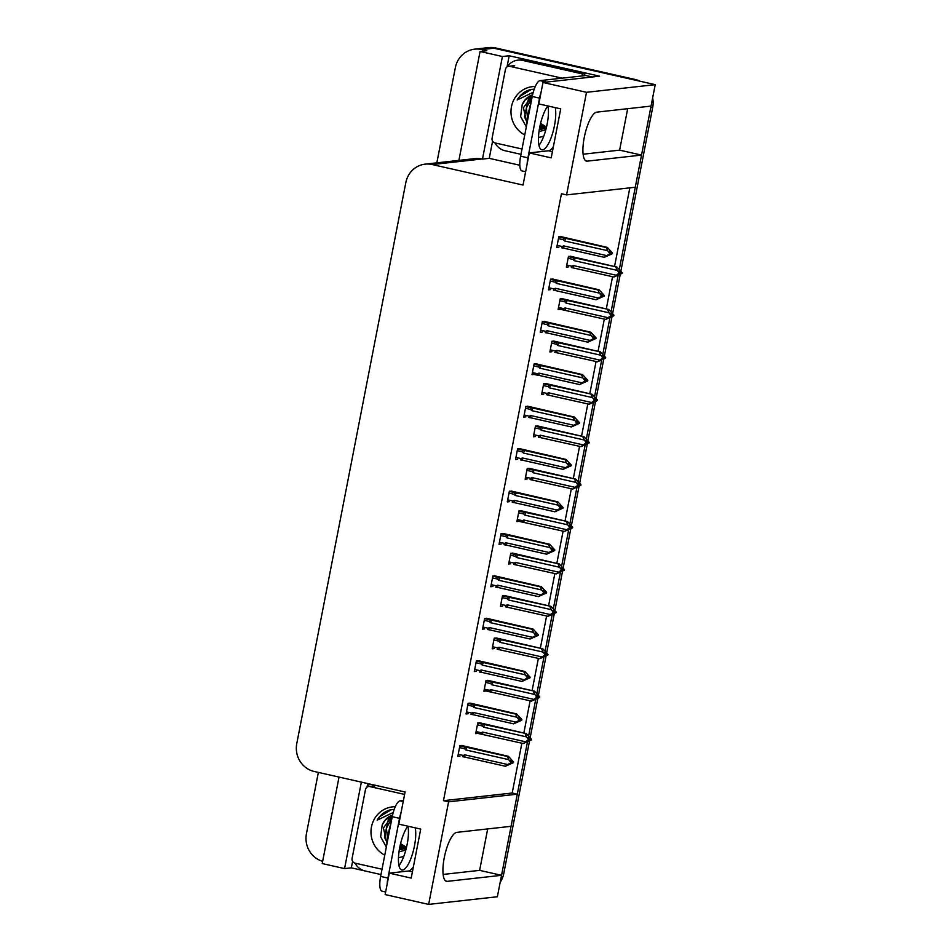 <?xml version="1.0" encoding="UTF-8"?>
<svg xmlns="http://www.w3.org/2000/svg" width="952" height="952" viewBox="0 0 952 952"><rect width="100%" height="100%" fill="white"/><g stroke="black" fill="none" stroke-linecap="round" stroke-linejoin="round"><path stroke-width="1.43" d="M413.406 866.784A25.073 7.402 -77.3 0 1 408.551 870.997L389.297 873.139L385.132 894.571L428.65 904.4L497.36 896.748L501.537 875.316L479.63 870.366L487.686 828.918M553.398 146.56A25.073 7.402 -77.3 0 1 548.554 150.773L529.288 152.915L523.041 185.069L432.196 164.553A23.502 22.348 -96.4 0 0 425.127 164.149A23.502 22.348 -96.4 0 0 405.826 182.57L296.774 743.56A23.502 22.348 -96.4 0 0 314.219 771.477L405.076 791.993L398.817 824.146L420.724 829.085L411.204 878.089L389.297 873.139M596.761 112.146A25.073 7.402 102.7 0 0 584.504 136.255A25.073 7.402 102.7 0 0 586.48 161.102A25.073 7.402 102.7 0 0 587.241 161.138L641.529 155.093L635.282 187.246L566.571 194.898L586.503 92.308L655.226 84.657L651.049 106.088L596.761 112.146M436.837 162.851L455.365 67.58A23.502 22.348 83.6 0 1 474.667 49.159L486.758 47.814A23.502 22.348 83.6 0 1 493.826 48.207L655.226 84.657M583.112 154.212L619.621 150.142L627.677 108.695M619.621 150.142L641.529 155.093M566.571 194.898L561.454 193.744L443.477 800.668L512.2 793.016L521.875 743.203M523.85 733.052L530.121 700.791M532.097 690.64L538.368 658.379M540.331 648.229L546.603 615.968M548.578 605.817L554.849 573.568M556.825 563.405L563.096 531.157M565.072 520.994L571.343 488.745M573.318 478.582L579.578 446.333M581.553 436.171L587.824 403.922M589.8 393.759L596.071 361.51M598.046 351.347L604.318 319.098M606.293 308.936L612.553 276.687M614.528 266.524L629.831 187.853M512.2 793.016L517.305 794.17L511.057 826.312L456.77 832.369A25.073 7.402 102.7 0 0 444.513 856.479A25.073 7.402 102.7 0 0 446.476 881.314A25.073 7.402 102.7 0 0 447.238 881.362L501.537 875.316M364.39 870.794L351.336 867.843L352.597 861.381M367.02 787.137L367.722 783.556M519.804 165.243L489.245 158.341L492.589 141.158M507.023 66.926L509.189 55.763L599.593 76.172L542.985 82.479L538.82 103.923L560.728 108.861L551.208 157.865L529.288 152.915M339.031 777.07L322.216 863.559L344.565 868.605L361.367 782.116M344.565 868.605L351.336 867.843M489.245 158.341L482.474 159.103L502.418 56.513L509.189 55.763M482.474 159.103L482.033 158.996A23.502 22.348 -96.4 0 0 474.977 158.603L425.127 164.149M502.418 56.513L480.07 51.468L458.9 160.388M474.667 49.159A23.502 22.348 83.6 0 1 481.736 49.563L486.841 50.718L480.07 51.468M322.645 861.334A23.502 22.348 83.6 0 1 306.437 833.738L318.361 772.405M586.503 92.308L542.985 82.479M428.65 904.4L448.594 801.822L517.305 794.17M443.477 800.668L448.594 801.822M512.652 491.351L509.368 491.196L507.285 501.906L509.403 501.668M496.159 576.174L492.874 576.008L490.792 586.73L492.922 586.491M487.912 618.586L484.639 618.419L482.557 629.141L484.675 628.903M479.677 660.997L476.393 660.831L474.31 671.553L476.428 671.315M471.43 703.409L468.146 703.242L466.063 713.964L468.182 713.726M504.405 533.763L501.121 533.596L499.038 544.318L501.157 544.08M520.899 448.939L517.614 448.785L515.532 459.495L517.65 459.257M529.133 406.528L525.849 406.373L523.767 417.083L525.897 416.845M537.38 364.116L534.096 363.962L532.013 374.672L534.143 374.433M545.627 321.705L542.342 321.55L540.26 332.26L542.378 332.022M553.874 279.293L550.589 279.138L548.507 289.848L550.625 289.61M562.108 236.881L558.824 236.727L556.741 247.437L558.872 247.211M463.184 745.821L459.899 745.654L457.817 756.376L459.947 756.138M522.267 511.022L518.983 510.867L516.9 521.589L519.03 521.351M505.786 595.845L502.501 595.69L500.419 606.4L502.537 606.174M497.539 638.256L494.255 638.102L492.172 648.812L494.29 648.586M489.292 680.668L486.008 680.513L483.925 691.223L486.055 690.985M514.02 553.433L510.748 553.279L508.665 563.989L510.784 563.762M530.514 468.61L527.23 468.455L525.147 479.177L527.265 478.939M538.761 426.198L535.476 426.044L533.394 436.766L535.512 436.528M546.995 383.787L543.723 383.632L541.64 394.354L543.759 394.116M555.242 341.387L551.958 341.221L549.875 351.942L552.005 351.704M563.489 298.976L560.204 298.809L558.122 309.531L560.24 309.293M571.736 256.564L568.451 256.397L566.369 267.119L568.487 266.881M481.046 723.08L477.773 722.925L475.679 733.635L477.809 733.397M443.12 874.436L479.63 870.366M527.444 742.013L501.835 873.781A23.502 22.348 83.6 0 1 501.478 875.304M651.001 106.1A23.502 22.348 83.6 0 1 650.751 107.624L619.347 269.178M618.122 275.497L611.113 311.59M609.887 317.897L602.866 354.001M601.64 360.308L594.619 396.413M593.393 402.72L586.372 438.824M585.147 445.131L578.138 481.236M576.912 487.543L569.891 523.648M568.665 529.955L561.644 566.059M560.419 572.366L553.398 608.471M552.172 614.778L545.163 650.882M543.925 657.189L536.916 693.294M535.69 699.601L528.669 735.706M635.246 79.492L495.766 47.993A23.502 22.348 83.6 0 0 488.697 47.6L486.758 47.814A23.502 22.348 83.6 0 1 493.826 48.207L633.306 79.706L635.246 79.492A23.502 22.348 83.6 0 1 640.208 81.265M652.656 97.854A23.502 22.348 83.6 0 1 652.691 107.409L620.882 271.022M620.24 274.378L612.648 313.434M611.993 316.79L604.401 355.846M603.746 359.202L596.154 398.257M595.5 401.613L587.908 440.669M587.265 444.025L579.673 483.08M579.018 486.436L571.426 525.492M570.772 528.848L563.179 567.904M562.525 571.26L554.933 610.315M554.29 613.671L546.698 652.727M546.043 656.083L538.451 695.138M537.797 698.482L530.204 737.55M529.55 740.894L503.763 873.567A23.502 22.348 83.6 0 1 500.169 882.302M479.487 722.735L526.266 733.599L531.49 739.264L528.122 737.562L529.431 740.097L527.408 741.239L531.371 739.882L523.255 743.524L475.822 732.957M481.129 734.147L481.165 732.719L476.083 731.564M529.407 739.288L531.371 739.882M526.266 733.599L484.949 724.639L483.045 724.341L482.474 725.983L483.58 727.185L526.575 736.896L528.586 739.585L529.55 739.478M528.586 739.585L525.623 741.798L482.628 732.088L481.165 732.719M531.49 739.264L530.526 739.371M523.255 743.524L525.623 741.798M528.467 740.216L529.431 740.097M483.045 734.432A5.331 1.571 -77.3 0 1 482.628 732.088M484.949 724.639A5.331 1.571 102.7 0 0 483.58 727.185M526.575 736.896L525.159 733.718M530.395 739.99L531.394 739.728M529.526 739.633L530.431 739.835M461.625 745.464L508.404 756.328L513.628 761.993L512.628 762.266L511.224 760.184L510.248 760.291L511.688 762.207L510.605 762.945L511.569 762.838L509.534 763.968L513.509 762.623L505.393 766.253L465.183 757.173A5.331 1.571 -77.3 0 1 464.766 754.829L463.303 755.448L458.221 754.305M511.545 762.016L513.533 762.457M513.628 761.993L512.652 762.1M512.533 762.731L513.509 762.623M512.569 762.564L511.664 762.362M459.53 747.57L464.612 748.712L465.171 747.082L459.864 745.88M464.612 748.712L465.718 749.926A5.331 1.571 -77.3 0 1 467.087 747.379L465.171 747.082M465.718 749.926L508.713 759.636L507.297 756.459L467.087 747.379M508.404 756.328L507.297 756.459M508.713 759.636L510.724 762.314M511.688 762.207L511.569 762.838M465.183 757.173L462.791 756.769M463.267 756.876L463.303 755.448M505.393 766.253L507.761 764.539L464.766 754.829M510.605 762.945L507.761 764.539M487.733 680.323L534.512 691.188L539.736 696.852L536.357 695.15L537.678 697.697L535.643 698.827L539.606 697.471L531.502 701.112L484.056 690.545M489.376 691.735L489.411 690.307L484.33 689.165M538.749 697.114L539.606 697.471M534.512 691.188L493.195 682.227L491.28 681.929L490.72 683.572L491.827 684.774L534.822 694.484L536.833 697.173L537.797 697.066M536.833 697.173L533.87 699.387L490.875 689.676L489.411 690.307M539.736 696.852L538.761 696.959M531.502 701.112L533.87 699.387M536.714 697.804L537.678 697.697M491.291 692.033A5.331 1.571 -77.3 0 1 490.875 689.676M493.195 682.227A5.331 1.571 102.7 0 0 491.827 684.774M534.822 694.484L533.406 691.307M537.654 696.876L538.737 697.114M538.642 697.578L539.641 697.316M537.773 697.221L538.677 697.423M495.98 637.911L542.759 648.776L547.983 654.441L544.603 652.739L545.924 655.285L543.889 656.416L547.852 655.059L539.736 658.701L497.146 649.216M497.622 649.323L497.646 647.895L492.577 646.753M545.901 654.464L547.852 655.059M542.759 648.776L501.442 639.815L499.526 639.53L498.955 641.16L500.062 642.362L543.057 652.072L545.079 654.762L546.043 654.655M545.079 654.762L542.105 656.975L499.11 647.265L497.646 647.895M547.983 654.441L547.007 654.548M539.736 658.701L542.105 656.975M544.949 655.392L545.924 655.285M499.538 649.621A5.331 1.571 -77.3 0 1 499.11 647.265M501.442 639.815A5.331 1.571 102.7 0 0 500.062 642.362M543.057 652.072L541.652 648.895M546.888 655.178L547.888 654.905M546.008 654.809L546.924 655.012M504.227 595.5L551.006 606.365L556.218 612.029L552.85 610.327L554.29 612.243L552.136 614.004L556.099 612.648L547.983 616.289L505.393 606.805M505.869 606.912L505.893 605.484L500.823 604.341M555.242 612.291L556.099 612.648M551.006 606.365L509.677 597.404L507.773 597.118L507.202 598.748L508.308 599.95L551.303 609.661L553.314 612.35L554.29 612.243M553.314 612.35L550.351 614.564L507.356 604.853L505.893 605.484M556.218 612.029L555.254 612.136M547.983 616.289L550.351 614.564M553.195 612.981L554.159 612.874M507.773 607.209A5.331 1.571 -77.3 0 1 507.356 604.853M509.677 597.404A5.331 1.571 102.7 0 0 508.308 599.95M551.303 609.661L549.887 606.483M554.147 612.053L555.218 612.291M555.135 612.767L556.135 612.493M554.254 612.398L555.159 612.6M469.872 703.052L516.65 713.917L521.875 719.581L520.875 719.855L519.471 717.772L518.495 717.879L519.935 719.795L518.84 720.533L519.816 720.426L517.781 721.557L521.744 720.212L513.64 723.841L473.43 714.762A5.331 1.571 -77.3 0 1 473.001 712.417L471.537 713.036L466.468 711.894M519.792 719.605L521.779 720.045M521.875 719.581L520.899 719.688M520.78 720.319L521.744 720.212M520.815 720.164L519.899 719.95M467.777 705.158L472.846 706.301L473.418 704.67L468.098 703.468M472.846 706.301L473.953 707.514A5.331 1.571 -77.3 0 1 475.334 704.968L473.418 704.67M473.953 707.514L516.948 717.225L515.544 714.048L475.334 704.968M516.65 713.917L515.544 714.048M516.948 717.225L518.971 719.902M519.935 719.795L519.816 720.426M473.43 714.762L471.038 714.357M471.514 714.476L471.537 713.036M513.64 723.841L515.996 722.128L473.001 712.417M518.84 720.533L515.996 722.128M478.118 660.64L524.897 671.505L530.109 677.169L529.11 677.443L527.705 675.361L526.742 675.48L528.182 677.384L526.028 679.145L529.99 677.8L521.875 681.43L481.664 672.35A5.331 1.571 -77.3 0 1 481.248 670.006L479.784 670.624L474.715 669.482M528.039 677.193L530.026 677.645M530.109 677.169L529.145 677.277M529.026 677.907L529.99 677.8M529.05 677.753L528.146 677.538M476.024 662.747L481.093 663.889L481.664 662.259L476.345 661.057M481.093 663.889L482.2 665.103A5.331 1.571 -77.3 0 1 483.568 662.556L481.664 662.259M482.2 665.103L525.195 674.813L523.778 671.636L483.568 662.556M524.897 671.505L523.778 671.636M525.195 674.813L527.206 677.491M528.182 677.384L528.051 678.014M481.664 672.35L479.284 671.945M479.76 672.064L479.784 670.624M521.875 681.43L524.243 679.716L481.248 670.006M527.087 678.121L524.243 679.716M486.353 618.229L533.144 629.093L538.356 634.758L537.356 635.032L535.952 632.949L534.988 633.068L536.416 634.972L535.333 635.71L536.297 635.603L534.274 636.733L538.237 635.389L530.121 639.018L489.911 629.938A5.331 1.571 -77.3 0 1 489.495 627.594L488.031 628.225L482.95 627.071M536.273 634.782L537.356 635.032M538.356 634.758L537.392 634.865M537.261 635.496L538.237 635.389M537.297 635.341L536.392 635.127M537.38 635.032L538.261 635.234M484.259 620.335L489.34 621.477L489.911 619.847L484.592 618.645M489.34 621.477L490.447 622.691A5.331 1.571 -77.3 0 1 491.815 620.145L489.911 619.847M490.447 622.691L533.441 632.402L532.025 629.224L491.815 620.145M533.144 629.093L532.025 629.224M533.441 632.402L535.452 635.079M536.416 634.972L536.297 635.603M489.911 629.938L487.519 629.546M488.007 629.653L488.031 628.225M530.121 639.018L532.489 637.304L489.495 627.594M535.333 635.71L532.489 637.304M494.6 575.817L541.379 586.682L546.603 592.346L545.603 592.62L544.199 590.549L543.235 590.657L544.663 592.56L543.58 593.298L544.544 593.191L542.509 594.322L546.484 592.977L538.368 596.606L498.158 587.527A5.331 1.571 -77.3 0 1 497.741 585.183L496.278 585.813L491.196 584.659M544.52 592.37L546.507 592.822M546.603 592.346L545.639 592.453M545.508 593.084L546.484 592.977M545.544 592.929L544.639 592.715M492.505 577.923L497.587 579.066L498.146 577.436L492.838 576.234M497.587 579.066L498.693 580.28A5.331 1.571 -77.3 0 1 500.062 577.733L498.146 577.436M498.693 580.28L541.688 589.99L540.272 586.813L500.062 577.733M541.379 586.682L540.272 586.813M541.688 589.99L543.699 592.679M544.663 592.56L544.544 593.191M498.158 587.527L495.766 587.134M496.242 587.241L496.278 585.813M538.368 596.606L540.736 594.893L497.741 585.183M543.58 593.298L540.736 594.893M547.912 105.969A23.895 7.057 -77.3 0 1 547.162 124.022A23.895 7.057 -77.3 0 1 538.975 145.43M547.864 105.958A23.895 7.057 102.7 0 0 539.713 127.318A23.895 7.057 102.7 0 0 541.819 149.809A23.895 7.057 102.7 0 0 554.469 125.676A23.895 7.057 102.7 0 0 555.218 107.624M592.394 76.981L585.92 75.517L540.046 80.623A15.672 4.629 102.7 0 0 532.227 96.473L520.625 156.188A15.672 4.629 102.7 0 0 522.017 170.932L525.635 171.753M541.164 91.868A15.672 4.629 102.7 0 0 539.534 98.127L527.932 157.842A15.672 4.629 102.7 0 0 527.134 164.006M520.982 154.343L505.06 150.737A15.672 14.899 83.6 0 1 495.016 142.919M525.04 60.143A15.672 14.899 -96.4 0 0 520.327 59.869L517.9 60.143A15.672 14.899 83.6 0 1 522.612 60.404L582.493 73.935L584.921 73.661L525.04 60.143L522.612 60.404M507.345 66.711A15.672 14.899 83.6 0 1 517.9 60.143M584.492 75.684A15.672 14.899 83.6 0 1 584.921 73.661M582.077 75.946A15.672 14.899 83.6 0 1 582.493 73.935M407.92 826.193A23.895 7.057 -77.3 0 1 407.17 844.245A23.895 7.057 -77.3 0 1 398.983 865.654M407.861 826.181A23.895 7.057 102.7 0 0 399.709 847.542A23.895 7.057 102.7 0 0 401.827 870.033A23.895 7.057 102.7 0 0 414.465 845.9A23.895 7.057 102.7 0 0 415.215 827.847M403.422 800.477L400.054 800.846A15.672 4.629 102.7 0 0 392.236 816.697L380.633 876.411A15.672 4.629 102.7 0 0 382.014 891.155L385.631 891.976M401.161 812.092A15.672 4.629 102.7 0 0 399.542 818.351L387.928 878.065A15.672 4.629 102.7 0 0 387.143 884.229M380.99 874.567L365.056 870.961A15.672 14.899 83.6 0 1 355.025 863.131M367.353 786.935A15.672 14.899 83.6 0 1 369.84 784.031M546.531 126.997A17.719 16.838 83.6 0 1 540.581 123.355M543.818 136.065A25.549 24.288 83.6 0 1 538.463 137.397M539.01 131.554L545.805 129.877M524.754 134.934A25.549 24.288 83.6 0 1 511.593 106.1A25.549 24.288 83.6 0 1 535.274 86.513M534.239 89.107L530.728 89.5C524.838 91.083 520.316 94.569 517.15 99.972L533.239 92.249M532.573 94.855A17.719 16.838 -96.4 0 0 522.208 104.649L520.637 116.513L526.325 126.866M539.344 129.329L546.4 127.556M539.356 129.234L541.331 129.198M541.712 129.163L546.317 127.889M539.498 128.472L542.854 128.901M539.451 128.71L542.473 128.996M544.794 128.817L546.162 128.508M539.748 127.14L544.354 128.449M544.758 128.496L545.924 128.568M539.665 127.532L543.985 128.579M544.377 128.615L545.544 128.651M540.141 125.236L545.841 127.83M540.022 125.771L545.472 128.008M532.287 96.2L528.312 99.544L524.445 116.906L527.17 122.51M532.37 95.795L523.41 107.766L527.003 123.367M531.787 98.758L527.515 116.561L528.027 118.096M531.954 97.925L526.361 107.992L527.777 119.381M530.954 103.078L529.133 112.443M540.569 123.403L546.507 127.104M532.549 94.962L525.242 99.877L522.208 104.649M522.017 149.012L494.98 142.907A3.915 3.725 83.6 0 1 492.077 138.254L505.464 69.353A3.915 3.725 83.6 0 1 509.867 66.354L562.168 78.159M531.561 89.357L519.685 96.461L517.15 99.972M406.528 847.209A17.719 16.838 83.6 0 1 400.59 843.579M403.815 856.276A25.549 24.288 83.6 0 1 398.471 857.621M399.007 851.778L405.802 850.1M384.763 855.158A25.549 24.288 83.6 0 1 371.589 826.324A25.549 24.288 83.6 0 1 395.282 806.737M394.247 809.331L390.737 809.724C384.846 811.306 380.324 814.793 377.147 820.196L393.235 812.472M392.581 815.079A17.719 16.838 -96.4 0 0 382.216 824.872L380.633 836.737L386.333 847.078M399.352 849.553L406.397 847.78M399.364 849.458L401.339 849.422M401.72 849.374L406.314 848.113M399.495 848.696L402.863 849.124M399.447 848.934L402.47 849.22M404.79 849.041L406.159 848.732M399.745 847.363L404.362 848.672M404.755 848.72L405.933 848.791M399.673 847.756L403.981 848.803M404.374 848.839L405.552 848.875M400.149 845.459L405.849 848.053M400.03 845.995L405.481 848.232M392.295 816.423L388.321 819.767L384.441 837.129L387.178 842.734M392.379 816.019L383.406 827.99L387.012 843.591M391.796 818.982L387.512 836.784L388.035 838.319M391.95 818.149L386.369 828.216L387.785 839.604M390.951 823.302L389.13 832.667M400.578 843.627L406.504 847.328M392.557 815.186L385.251 820.1L382.216 824.872M382.026 869.236L354.989 863.131A3.915 3.725 83.6 0 1 352.085 858.478L365.473 789.577A3.915 3.725 83.6 0 1 369.864 786.578L404.6 794.42M391.57 809.581L379.681 816.685L377.147 820.196M512.462 553.088L559.24 563.953L564.465 569.617L561.097 567.916L562.406 570.462L560.383 571.593L564.346 570.248L556.23 573.877L513.628 564.393M514.116 564.5L514.139 563.072L509.058 561.93M562.382 569.641L564.346 570.248M559.24 563.953L517.924 554.992L516.02 554.707L515.448 556.337L516.555 557.539L559.55 567.249L561.561 569.939L562.525 569.832M561.561 569.939L558.598 572.152L515.603 562.442L514.139 563.072M564.465 569.617L563.501 569.724M556.23 573.877L558.598 572.152M561.442 570.569L562.406 570.462M516.02 564.798A5.331 1.571 -77.3 0 1 515.603 562.442M517.924 554.992A5.331 1.571 102.7 0 0 516.555 557.539M559.55 567.249L558.134 564.072M563.37 570.355L564.369 570.081M562.501 569.986L563.405 570.188M520.708 510.677L567.487 521.541L572.711 527.206L569.332 525.504L570.653 528.051L568.618 529.181L572.592 527.836L564.476 531.466L517.031 520.899M522.351 522.089L522.386 520.661L517.305 519.518M570.629 527.23L572.592 527.836M567.487 521.541L526.17 512.581L524.255 512.295L523.695 513.925L524.802 515.127L567.797 524.838L569.808 527.527L570.772 527.42M569.808 527.527L566.845 529.74L523.85 520.03L522.386 520.661M572.711 527.206L571.736 527.313M564.476 531.466L566.845 529.74M569.689 528.158L570.653 528.051M524.266 522.386A5.331 1.571 -77.3 0 1 523.85 520.03M526.17 512.581A5.331 1.571 102.7 0 0 524.802 515.127M567.797 524.838L566.38 521.66M571.616 527.943L572.616 527.67M570.748 527.575L571.652 527.777M528.955 468.265L575.734 479.13L580.958 484.794L577.578 483.092L578.899 485.639L576.864 486.769L580.827 485.425L572.723 489.054L530.121 479.57M530.597 479.677L530.621 478.249L525.552 477.107M578.875 484.818L580.827 485.425M575.734 479.13L534.417 470.169L532.501 469.883L531.93 471.514L533.037 472.727L576.031 482.426L578.054 485.115L579.018 485.008M578.054 485.115L575.079 487.329L532.085 477.618L530.621 478.249M580.958 484.794L579.982 484.901M572.723 489.054L575.079 487.329M577.923 485.746L578.899 485.639M532.513 479.975A5.331 1.571 -77.3 0 1 532.085 477.618M534.417 470.169A5.331 1.571 102.7 0 0 533.037 472.727M576.031 482.426L574.627 479.249M579.863 485.532L580.863 485.258M578.983 485.163L579.899 485.365M502.846 533.406L549.625 544.27L554.849 549.935L553.85 550.208L552.446 548.138L551.47 548.245L552.91 550.161L551.815 550.887L552.791 550.78L550.756 551.91L554.718 550.565L546.615 554.195L506.404 545.115A5.331 1.571 -77.3 0 1 505.976 542.771L504.512 543.402L499.443 542.247M552.767 549.958L553.85 550.208M554.849 549.935L553.874 550.042M553.755 550.673L554.718 550.565M553.79 550.518L552.874 550.304M553.862 550.208L554.754 550.411M500.752 535.512L505.821 536.654L506.393 535.024L501.073 533.822M505.821 536.654L506.928 537.868A5.331 1.571 -77.3 0 1 508.308 535.322L506.393 535.024M506.928 537.868L549.923 547.578L548.519 544.401L508.308 535.322M549.625 544.27L548.519 544.401M549.923 547.578L551.946 550.268M552.91 550.161L552.791 550.78M506.404 545.115L504.013 544.722M504.489 544.83L504.512 543.402M546.615 554.195L548.971 552.481L505.976 542.771M551.815 550.887L548.971 552.481M511.093 490.994L557.872 501.871L563.084 507.523L562.085 507.797L560.68 505.726L559.716 505.833L561.156 507.749L559.002 509.498L562.965 508.154L554.849 511.783L514.639 502.704A5.331 1.571 -77.3 0 1 514.223 500.359L512.759 500.99L507.69 499.836M561.014 507.559L563.001 507.999M563.084 507.523L562.12 507.642M562.001 508.261L562.965 508.154M562.025 508.106L561.121 507.904M508.999 493.1L514.068 494.255L514.639 492.612L509.32 491.41M514.068 494.255L515.175 495.457A5.331 1.571 -77.3 0 1 516.543 492.91L514.639 492.612M515.175 495.457L558.169 505.167L556.753 501.99L516.543 492.91M557.872 501.871L556.753 501.99M558.169 505.167L560.181 507.856M561.156 507.749L561.025 508.368M514.639 502.704L512.259 502.311M512.735 502.418L512.759 500.99M554.849 511.783L557.217 510.07L514.223 500.359M560.062 508.475L557.217 510.07M519.328 448.582L566.119 459.459L571.331 465.111L570.331 465.385L568.927 463.315L567.963 463.422L569.391 465.338L568.308 466.063L569.272 465.956L567.249 467.087L571.212 465.742L563.096 469.372L522.886 460.292A5.331 1.571 -77.3 0 1 522.47 457.948L521.006 458.578L515.924 457.424M569.248 465.147L570.331 465.385M571.331 465.111L570.367 465.23M570.248 465.849L571.212 465.742M570.272 465.695L569.367 465.492M570.355 465.385L571.236 465.587M517.233 450.689L522.315 451.843L522.886 450.201L517.567 448.999M522.315 451.843L523.422 453.045A5.331 1.571 -77.3 0 1 524.79 450.498L522.886 450.201M523.422 453.045L566.416 462.755L565 459.578L524.79 450.498M566.119 459.459L565 459.578M566.416 462.755L568.427 465.445M569.391 465.338L569.272 465.956M522.886 460.292L520.494 459.899M520.982 460.006L521.006 458.578M563.096 469.372L565.464 467.658L522.47 457.948M568.308 466.063L565.464 467.658M537.202 425.853L583.981 436.718L589.193 442.382L585.825 440.681L587.265 442.597L585.111 444.358L589.074 443.013L580.958 446.643L538.368 437.158M538.844 437.265L538.868 435.837L533.798 434.695M587.122 442.406L589.074 443.013M583.981 436.718L542.652 427.757L540.748 427.472L540.177 429.102L541.283 430.316L584.278 440.014L586.289 442.704L587.265 442.597M586.289 442.704L583.326 444.917L540.331 435.207L538.868 435.837M589.193 442.382L588.229 442.49M580.958 446.643L583.326 444.917M586.17 443.334L587.134 443.227M540.748 437.563A5.331 1.571 -77.3 0 1 540.331 435.207M542.652 427.757A5.331 1.571 102.7 0 0 541.283 430.316M584.278 440.014L582.862 436.837M588.11 443.12L589.11 442.847M587.229 442.751L588.134 442.954M545.437 383.442L592.227 394.307L597.439 399.971L594.072 398.269L595.381 400.816L593.358 401.946L597.32 400.602L589.205 404.231L546.603 394.747M547.091 394.854L547.114 393.426L542.033 392.283M596.464 400.233L597.32 400.602M592.227 394.307L550.899 385.346L548.995 385.06L548.423 386.69L549.53 387.904L592.525 397.615L594.536 400.292L595.5 400.185M594.536 400.292L591.573 402.506L548.578 392.795L547.114 393.426M597.439 399.971L596.476 400.078M589.205 404.231L591.573 402.506M594.417 400.923L595.381 400.816M548.995 395.151A5.331 1.571 -77.3 0 1 548.578 392.795M550.899 385.346A5.331 1.571 102.7 0 0 549.53 387.904M592.525 397.615L591.109 394.425M595.357 399.995L596.44 400.245M596.357 400.709L597.344 400.435M595.476 400.34L596.38 400.542M553.683 341.03L600.462 351.895L605.686 357.559L602.318 355.858L603.627 358.404L601.593 359.535L605.567 358.19L597.451 361.82L554.849 352.335M555.325 352.442L555.361 351.014L550.28 349.872M603.604 357.583L605.567 358.19M600.462 351.895L559.145 342.934L557.229 342.649L556.67 344.279L557.777 345.493L600.771 355.203L602.783 357.881L603.746 357.773M602.783 357.881L599.819 360.094L556.825 350.384L555.361 351.014M605.686 357.559L604.722 357.666M597.451 361.82L599.819 360.094M602.664 358.511L603.627 358.404M557.241 352.74A5.331 1.571 -77.3 0 1 556.825 350.384M559.145 342.934A5.331 1.571 102.7 0 0 557.777 345.493M600.771 355.203L599.355 352.014M604.591 358.297L605.591 358.023M603.723 357.928L604.627 358.13M561.93 298.619L608.709 309.483L613.933 315.148L610.553 313.446L611.874 315.993L609.839 317.123L613.802 315.778L605.698 319.408L558.253 308.841M563.572 310.031L563.596 308.603L558.527 307.46M612.945 315.409L613.802 315.778M608.709 309.483L567.392 300.523L565.476 300.237L564.905 301.867L566.012 303.081L609.006 312.791L611.029 315.469L611.993 315.362M611.029 315.469L608.054 317.682L565.06 307.972L563.596 308.603M613.933 315.148L612.957 315.255M605.698 319.408L608.054 317.682M610.898 316.1L611.874 315.993M565.488 310.328A5.331 1.571 -77.3 0 1 565.06 307.972M567.392 300.523A5.331 1.571 102.7 0 0 566.012 303.081M609.006 312.791L607.602 309.614M611.85 315.172L612.933 315.421M612.838 315.885L613.838 315.612M611.957 315.517L612.874 315.719M570.177 256.207L616.956 267.072L622.168 272.736L618.8 271.034L620.24 272.95L618.086 274.712L622.049 273.367L613.933 276.996L571.343 267.512M571.819 267.619L571.843 266.191L566.773 265.049M620.097 272.76L622.049 273.367M616.956 267.072L575.627 258.111L573.723 257.825L573.152 259.456L574.258 260.67L617.253 270.38L619.264 273.057L620.24 272.95M619.264 273.057L616.301 275.271L573.306 265.56L571.843 266.191M622.168 272.736L621.204 272.843M613.933 276.996L616.301 275.271M619.145 273.688L620.109 273.581M573.723 267.917A5.331 1.571 -77.3 0 1 573.306 265.56M575.627 258.111A5.331 1.571 102.7 0 0 574.258 260.67M617.253 270.38L615.837 267.203M621.085 273.474L622.084 273.2M620.204 273.105L621.109 273.307M527.575 406.171L574.353 417.047L579.578 422.712L578.578 422.974L577.174 420.903L576.21 421.01L577.638 422.926L576.555 423.652L577.519 423.545L575.496 424.687L579.459 423.331L571.343 426.96L531.133 417.88A5.331 1.571 -77.3 0 1 530.716 415.536L529.252 416.167L524.171 415.012M577.495 422.736L579.482 423.176M579.578 422.712L578.614 422.819M578.483 423.438L579.459 423.331M578.518 423.283L577.614 423.081M525.48 408.277L530.562 409.431L531.121 407.789L525.813 406.587M530.562 409.431L531.668 410.633A5.331 1.571 -77.3 0 1 533.037 408.087L531.121 407.789M531.668 410.633L574.663 420.344L573.247 417.166L533.037 408.087M574.353 417.047L573.247 417.166M574.663 420.344L576.674 423.033M577.638 422.926L577.519 423.545M531.133 417.88L528.741 417.488M529.217 417.595L529.252 416.167M571.343 426.96L573.711 425.247L530.716 415.536M576.555 423.652L573.711 425.247M535.821 363.771L582.6 374.636L587.824 380.3L586.825 380.562L585.42 378.491L584.445 378.598L585.885 380.514L584.79 381.24L585.766 381.133L583.731 382.276L587.693 380.919L579.59 384.56L539.379 375.469A5.331 1.571 -77.3 0 1 538.951 373.125L537.487 373.755L532.418 372.601M585.742 380.324L587.729 380.764M587.824 380.3L586.848 380.407M586.73 381.026L587.693 380.919M586.765 380.871L585.849 380.669M533.727 365.865L538.808 367.02L539.367 365.378L534.06 364.188M538.808 367.02L539.903 368.222A5.331 1.571 -77.3 0 1 541.283 365.675L539.367 365.378M539.903 368.222L582.898 377.932L581.493 374.755L541.283 365.675M582.6 374.636L581.493 374.755M582.898 377.932L584.921 380.622M585.885 380.514L585.766 381.133M539.379 375.469L532.144 373.993M537.463 375.183L537.487 373.755M579.59 384.56L581.946 382.835L538.951 373.125M584.79 381.24L581.946 382.835M544.068 321.36L590.847 332.224L596.059 337.889L595.059 338.15L593.655 336.08L592.691 336.187L594.131 338.103L593.037 338.841L594.012 338.722L591.977 339.864L595.94 338.507L587.824 342.149L547.614 333.057A5.331 1.571 -77.3 0 1 547.198 330.713L545.734 331.344L540.665 330.189M593.988 337.912L595.976 338.353M596.059 337.889L595.095 337.996M594.976 338.615L595.94 338.507M595 338.46L594.096 338.257M541.974 323.454L547.043 324.608L547.614 322.966L542.295 321.776M547.043 324.608L548.15 325.81A5.331 1.571 -77.3 0 1 549.53 323.263L547.614 322.966M548.15 325.81L591.144 335.52L589.728 332.343L549.53 323.263M590.847 332.224L589.728 332.343M591.144 335.52L593.155 338.21M594.131 338.103L594.012 338.722M547.614 333.057L545.234 332.664M545.71 332.772L545.734 331.344M587.824 342.149L590.192 340.423L547.198 330.713M593.037 338.841L590.192 340.423M552.315 278.948L599.094 289.813L604.306 295.477L603.306 295.739L601.902 293.668L600.938 293.775L602.378 295.691L600.224 297.452L604.187 296.096L596.071 299.737L555.861 290.657A5.331 1.571 -77.3 0 1 555.444 288.301L553.981 288.932L548.899 287.79M602.235 295.501L604.222 295.941M604.306 295.477L603.342 295.584M603.223 296.203L604.187 296.096M603.247 296.048L602.342 295.846M550.208 281.042L555.29 282.197L555.861 280.554L550.542 279.364M555.29 282.197L556.396 283.399A5.331 1.571 -77.3 0 1 557.765 280.852L555.861 280.554M556.396 283.399L599.391 293.109L597.975 289.932L557.765 280.852M599.094 289.813L597.975 289.932M599.391 293.109L601.402 295.798M602.378 295.691L602.247 296.322M555.861 290.657L553.469 290.253M553.957 290.36L553.981 288.932M596.071 299.737L598.439 298.012L555.444 288.301M601.283 296.429L598.439 298.012M560.549 236.536L607.328 247.401L612.553 253.065L611.553 253.327L610.149 251.257L609.185 251.364L610.613 253.28L609.53 254.017L610.494 253.91L608.471 255.041L612.433 253.684L604.318 257.326L564.108 248.246A5.331 1.571 -77.3 0 1 563.691 245.89L562.227 246.52L557.146 245.378M610.47 253.089L611.553 253.327M612.553 253.065L611.589 253.172M611.458 253.791L612.433 253.684M611.493 253.637L610.589 253.434M611.577 253.327L612.457 253.53M558.455 238.631L563.536 239.785L564.096 238.155L558.788 236.953M563.536 239.785L564.643 240.987A5.331 1.571 -77.3 0 1 566.012 238.44L564.096 238.155M564.643 240.987L607.638 250.697L606.222 247.52L566.012 238.44M607.328 247.401L606.222 247.52M607.638 250.697L609.649 253.387M610.613 253.28L610.494 253.91M564.108 248.246L561.716 247.841M562.192 247.948L562.227 246.52M604.318 257.326L606.686 255.6L563.691 245.89M609.53 254.017L606.686 255.6M412.418 871.865L408.551 870.997M552.41 151.642L548.554 150.773M585.777 160.805L587.241 161.138M481.736 49.563L495.766 47.993M432.196 164.553L482.033 158.996M445.774 881.028L447.238 881.362M652.691 107.409L650.751 107.624M503.763 873.567L501.835 873.781M480.653 734.04L475.822 732.945M477.392 724.829L482.474 725.983M483.045 724.341L477.725 723.151M488.9 691.628L484.068 690.533M485.639 682.417L490.72 683.572M491.28 681.929L485.972 680.739M493.886 640.006L498.955 641.16M499.526 639.53L494.207 638.328M502.132 597.594L507.202 598.748M507.773 597.118L502.454 595.916M539.534 98.127L532.227 96.473M520.625 156.188L527.932 157.842M546.519 82.086L540.046 80.623M399.542 818.351L392.236 816.697M380.633 876.411L387.928 878.065M403.208 801.56L400.054 800.846M509.867 66.354L514.699 65.807M369.864 786.578L374.707 786.031M510.367 555.194L515.448 556.337M516.02 554.707L510.7 553.505M521.875 521.982L517.043 520.887M518.614 512.783L523.695 513.925M524.255 512.295L518.947 511.093M526.861 470.371L531.93 471.514M532.501 469.883L527.182 468.682M535.107 427.96L540.177 429.102M540.748 427.472L535.429 426.27M543.342 385.548L548.423 386.69M548.995 385.06L543.675 383.858M551.589 343.137L556.67 344.279M557.229 342.649L551.922 341.447M563.096 309.924L558.253 308.829M559.835 300.725L564.905 301.867M565.476 300.237L560.157 299.035M568.082 258.313L573.152 259.456M573.723 257.825L568.403 256.623M536.987 375.076L532.144 373.981M508.689 66.283L513.521 65.748M368.686 786.507L373.529 785.971"/></g></svg>
